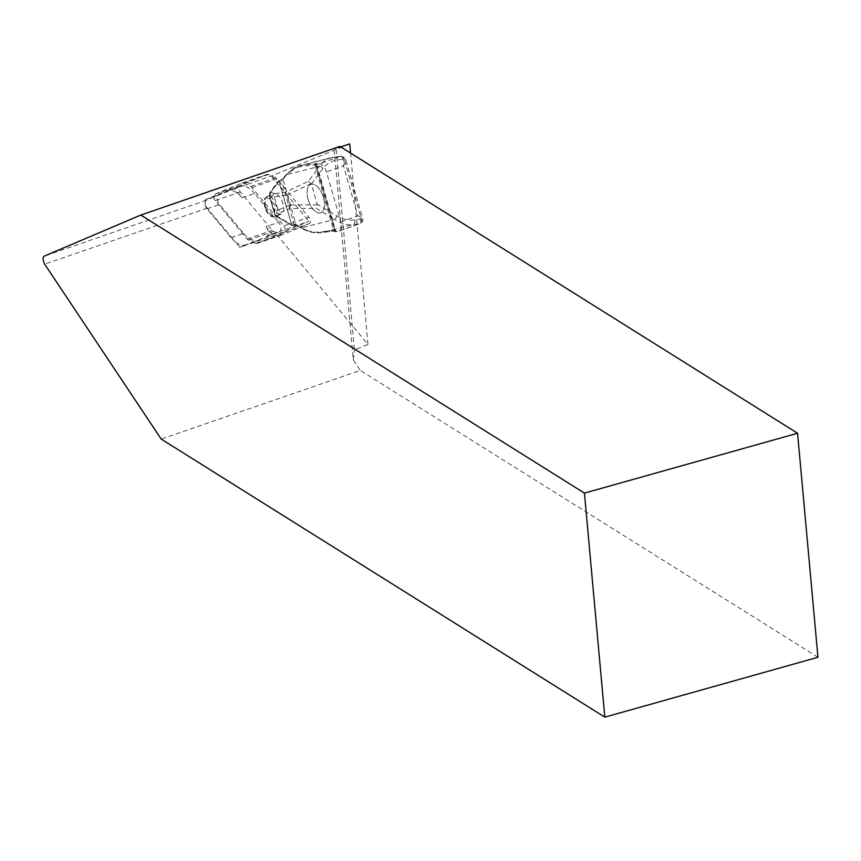 <?xml version="1.0" encoding="UTF-8"?>
<svg xmlns="http://www.w3.org/2000/svg" width="861" height="861" viewBox="0 0 861 861"><rect width="100%" height="100%" fill="white"/><g stroke="black" fill="none" stroke-linecap="round" stroke-linejoin="round"><path stroke-width="0.65" stroke-dasharray="4.3 3.23" d="M266.038 226.669A5.823 2.96 71 0 1 268.266 232.255A5.823 2.96 71 0 1 266.899 236.205L272.173 234.041L266.038 226.669L278.598 222.332A5.823 2.96 71 0 1 280.837 227.928A5.823 2.96 71 0 1 279.47 231.867L246.268 244.664A28.639 14.551 -109 0 1 245.88 244.815L258.44 240.477A28.639 14.551 -109 0 0 258.838 240.327M272.173 234.041L309.045 221.331L276.682 234.601L239.81 247.311L235.322 241.909A28.639 14.551 -109 0 0 245.88 244.815M239.81 247.311L246.268 244.664M266.899 236.205L279.47 231.867M349.727 143.862L271.355 175.999L234.483 188.72L242.006 197.761L254.565 193.434L278.598 222.332M271.355 175.999L309.045 221.331M242.006 197.761A28.639 14.551 -109 0 0 230.619 190.303A28.639 14.551 -109 0 0 227.207 190.668A28.639 14.551 -109 0 0 226.809 190.808L206.177 199.268A5.823 2.96 71 0 0 204.81 203.218A5.823 2.96 71 0 0 207.049 208.814L231.082 237.711A28.639 14.551 -109 0 0 235.322 241.909L207.232 208.136A4.854 2.465 71 0 1 205.37 203.476A4.854 2.465 71 0 1 206.511 200.182L234.483 188.72M817.95 657.277L360.296 370.434L161.201 439.088M276.682 234.601L367.981 344.389L354.452 349.921L336.124 148.522L340.762 146.94M367.981 344.389L350.567 153.086M339.912 146.402L334.09 148.878L353.301 359.93L360.296 370.434M336.124 148.522L334.09 148.878M353.301 359.93L354.452 349.921M319.27 163.87C322.251 164.02 324.651 166.711 326.448 171.963L340.816 221.912C342 226.787 341.44 229.865 339.148 231.135L334.746 231.781L333.831 230.931L314.986 165.42L316.536 163.687A0.969 0.915 59.9 0 1 316.751 163.59L315.363 164.397L319.27 163.87L339.934 156.444A3.885 3.326 -97.6 0 1 340.493 156.304A3.885 3.326 -97.6 0 1 344.163 159.07L345.778 159.791L345.821 161.265L343.464 165.839C344.239 160.006 343.065 156.874 339.934 156.444L330.947 157.757L327.126 159.199L322.972 162.159L319.592 166.302A3.885 3.164 -143.4 0 1 322.929 168.605C326.653 163.719 331.528 160.835 337.577 159.952L344.163 159.07L361.416 219.006L354.829 219.899C348.737 220.642 342.624 219.232 336.468 215.67L317.246 204.315L316.191 208.34L334.864 219.372A3.885 2.874 120.6 0 0 336.468 215.67M314.986 165.42L315.739 164.559L301.587 166.464C295.032 167.421 289.737 170.543 285.712 175.838A0.969 0.786 -143.4 0 1 286.455 174.718L319.592 166.302L308.421 181.337L285.421 192.229L274.982 193.639L274.433 196.706L286.95 195.016L289.834 205.015L290.082 208.448L316.191 208.34M276.467 216.509A0.969 0.721 -59.4 0 0 277.339 216.315L280.406 212.516L277.802 209.019L274.239 213.097L276.456 216.509L291.556 225.421A0.969 0.721 120.6 0 0 292.439 225.238L277.339 216.315L274.681 212.893L269.945 196.448L274.541 197.664L274.433 196.706M269.654 196.652L270.472 192.444A0.969 0.786 36.6 0 0 269.73 193.564L269.654 196.652L274.379 213.108L276.166 215.939L291.255 224.861A0.969 0.721 120.6 0 0 291.448 225.334M285.421 192.229L286.95 195.016M308.421 181.337L311.424 184.093L317.246 204.315M308.109 199.612A15.046 7.652 -109 0 0 320.701 212.807A15.046 7.652 -109 0 0 323.026 196.093A15.046 7.652 -109 0 0 310.886 184.362A15.046 7.652 -109 0 0 308.109 199.612A15.046 7.652 -109 0 0 320.744 212.796A15.046 7.652 -109 0 0 323.069 196.071A15.046 7.652 -109 0 0 310.929 184.34A15.046 7.652 -109 0 0 308.141 199.601M334.746 231.781L335.65 230.737L321.487 232.642A0.969 0.829 -97.6 0 1 321.347 232.674C314.9 233.6 308.066 232.029 300.844 227.971A0.969 0.721 -59.4 0 1 300.543 227.412C307.205 231.275 313.834 232.793 320.432 231.986L334.595 230.081L333.831 230.931M274.541 197.664L277.802 209.019M272.022 204.875C270.634 199.149 271.29 195.544 273.981 194.059C280.406 191.217 287.768 212.366 281.009 214.228C277.371 214.647 274.379 211.537 272.022 204.875M285.712 175.838L283.021 179.465L281.536 180.584L281.59 179.475L283.775 178.335L290.361 170.446L296.13 166.873L302.103 165.258L316.751 163.59M294.645 225.108L294.128 224.334L296.055 224.753L300.543 227.412M265.231 207.297C263.853 201.571 264.531 197.965 267.254 196.459L267.276 196.459C273.776 193.628 281.127 214.733 274.293 216.628L274.282 216.628C270.602 217.047 267.588 213.937 265.231 207.297M354.829 219.899A3.885 3.326 82.4 0 1 352.73 224.699L321.487 232.642C314.954 233.417 308.367 231.803 301.727 227.788L334.864 219.372C340.934 223.526 346.897 225.302 352.73 224.699L359.823 223.699L339.148 231.135M361.416 219.006A3.885 3.326 82.3 0 1 359.328 223.817C361.986 222.655 361.491 219.975 357.832 215.788L362.018 217.564L362.621 218.317L361.416 219.006A3.885 3.326 82.4 0 1 359.317 223.817L338.653 231.254M301.587 166.464A0.969 0.829 -97.6 0 1 302.103 165.258L333.347 157.326A3.885 3.326 -97.6 0 1 333.907 157.197L330.947 157.767M333.939 157.186A3.885 3.326 -97.6 0 1 337.577 159.952M335.65 230.737A0.969 0.829 -97.6 0 1 335.51 230.77L321.347 232.674A0.969 0.829 -97.6 0 1 320.432 231.986M299.402 165.786L285.723 174.987L283.032 178.604A0.969 0.786 -143.4 0 0 283.021 179.465L296.055 224.753A0.969 0.721 -59.4 0 0 297.239 225.141L301.727 227.788A0.969 0.721 -59.4 0 1 300.855 227.982M297.239 225.141L292.223 225.539L291.685 224.775L294.128 224.334L281.536 180.584L279.19 181.316L279.255 180.207L283.032 178.604A0.969 0.786 -143.4 0 1 283.775 178.335M269.73 193.564L279.19 181.316L291.685 224.775L278.76 181.413A0.969 0.786 -143.4 0 1 278.77 180.552L269.741 192.713L269.515 196.652L274.379 213.108M294.871 224.807L300.844 227.971M276.456 216.509A0.969 0.721 -59.4 0 1 276.166 215.939M274.982 193.639L270.472 192.444L279.502 180.283A0.969 0.786 -143.4 0 0 278.77 180.552A0.969 0.969 0 0 1 279.255 180.207L281.859 179.551M231.082 237.711L243.641 233.374L219.62 204.477A5.823 2.96 71 0 1 217.381 198.88A5.823 2.96 71 0 1 218.748 194.941L239.38 186.482A28.639 14.551 -109 0 1 239.778 186.331A28.639 14.551 -109 0 1 254.565 193.434M243.641 233.374A28.639 14.551 -109 0 0 258.44 240.477M283.764 225.905A3.885 1.97 71 0 1 285.249 229.629A3.885 1.97 71 0 1 284.334 232.255L256.987 243.469A4.854 2.465 71 0 1 256.922 243.502A4.854 2.465 71 0 1 255.739 243.394L248.442 240.047A4.854 2.465 71 0 1 247.107 238.949L215.25 200.635A3.885 1.97 71 0 1 213.754 196.911A3.885 1.97 71 0 1 214.669 194.274L242.027 183.059A4.854 2.465 71 0 1 242.092 183.038A4.854 2.465 71 0 1 243.265 183.145L250.562 186.482A4.854 2.465 71 0 1 251.896 187.58L283.764 225.905L308.851 217.252A3.885 1.97 71 0 1 310.347 220.976A3.885 1.97 71 0 1 309.433 223.602L282.085 234.816A4.854 2.465 71 0 1 282.01 234.849A4.854 2.465 71 0 1 280.837 234.741L273.54 231.394A4.854 2.465 71 0 1 272.205 230.296L240.348 191.981A3.885 1.97 71 0 1 238.852 188.258A3.885 1.97 71 0 1 239.767 185.621L267.114 174.406A4.854 2.465 71 0 1 267.19 174.385A4.854 2.465 71 0 1 268.363 174.492L275.66 177.829A4.854 2.465 71 0 1 276.994 178.927L308.851 217.252M207.232 208.136L44.686 264.176M206.511 200.182L43.965 256.234M289.834 205.015L278.221 209.89M280.406 212.516L290.082 208.448M286.971 195.06L311.208 183.587M311.424 184.093L322.929 168.605M317.332 204.853L289.823 204.972M340.816 221.912L357.832 215.788L343.464 165.839L326.448 171.963M316.267 163.364A0.969 0.829 -97.6 0 0 315.739 164.559L334.595 230.081A0.969 0.829 -97.6 0 0 335.51 230.77L316.536 163.687A0.969 0.915 59.9 0 0 316.127 164.752L334.983 230.274A0.969 0.915 59.9 0 0 336.134 230.974M265.005 207.479C271.721 218.834 275.036 218.382 274.971 206.145C268.255 194.801 264.93 195.243 265.005 207.479M339.934 156.444A3.885 3.326 -97.6 0 1 340.493 156.304L333.907 157.197M340.536 156.304A3.885 3.326 -97.6 0 1 344.174 159.07M207.049 208.814L219.62 204.477M206.177 199.268L218.748 194.941M226.809 190.808L239.38 186.482M284.334 232.255L309.433 223.602M251.896 187.58L276.994 178.927M250.562 186.482L275.66 177.829M243.265 183.145L268.363 174.492M242.027 183.059L267.114 174.406M214.669 194.274L239.767 185.621M215.25 200.635L240.348 191.981M247.107 238.949L272.205 230.296M248.442 240.047L273.54 231.394M255.739 243.394L280.837 234.741M256.987 243.469L282.085 234.816M267.276 196.459C266.383 198.234 262.831 195.877 264.865 207.479C267.588 216.305 274.142 218.091 274.282 216.628L281.009 214.228M267.254 196.459L273.981 194.059M340.493 156.304L344.196 157.359L345.831 159.931L362.599 218.231C363.417 220.47 362.492 222.289 359.823 223.699M330.904 157.767L299.359 165.786M291.33 225.238A0.969 0.969 0 0 0 292.223 225.539L294.656 225.108M227.207 190.668L239.778 186.331M242.092 183.038L267.19 174.385M256.922 243.502L282.01 234.849"/><path stroke-width="1.29" d="M797.566 433.255L339.912 146.402L140.817 215.056L43.965 256.234C42.587 257.859 42.824 260.517 44.686 264.176L161.201 439.088L604.82 717.138L817.95 657.277L797.566 433.255L584.436 493.105L604.82 717.138M140.817 215.056L584.436 493.105M340.762 146.94L349.727 143.862L350.567 153.086"/></g></svg>
